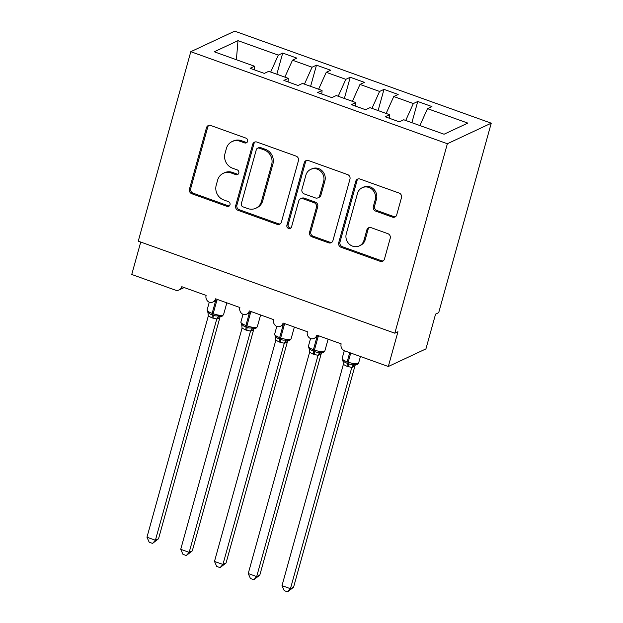 <?xml version="1.0" encoding="UTF-8"?>
<svg xmlns="http://www.w3.org/2000/svg" width="623" height="623" viewBox="0 0 623 623"><rect width="100%" height="100%" fill="white"/><g stroke="black" fill="none" stroke-linecap="round" stroke-linejoin="round"><path stroke-width="0.93" d="M247.604 141.343A2.562 2.375 -115.1 0 0 245.945 138.119L210.738 125.488A3.66 3.395 -115.1 0 0 206.478 127.715L189.439 189.143A3.66 3.395 -115.1 0 0 191.806 193.737L227.013 206.369A2.562 2.375 -115.1 0 0 229.996 204.811A2.562 2.375 -115.1 0 0 228.337 201.595L223.782 199.96A11.712 10.871 -115.1 0 1 216.212 185.233L217.629 180.117A11.712 10.871 -115.1 0 1 223.268 173.311A11.712 10.871 -115.1 0 1 231.258 172.999L235.821 174.635A2.562 2.375 -115.1 0 0 238.796 173.077A2.562 2.375 -115.1 0 0 237.145 169.853L232.589 168.218A11.712 10.871 -115.1 0 1 225.012 153.499L226.429 148.375A11.712 10.871 -115.1 0 1 232.068 141.577A11.712 10.871 -115.1 0 1 240.065 141.265L244.621 142.901A2.562 2.375 -115.1 0 0 247.604 141.343M392.443 217.123A3.66 3.395 -115.1 0 0 396.703 214.896L401.485 197.662A3.66 3.395 -115.1 0 0 399.117 193.068L360.016 179.042A3.66 3.395 -115.1 0 0 355.756 181.262L338.717 242.69A3.66 3.395 -115.1 0 0 341.085 247.292L380.186 261.317A3.66 3.395 -115.1 0 0 384.446 259.09L390.224 238.274A3.66 3.395 -115.1 0 0 387.856 233.672L371.121 227.668A3.66 3.395 -115.1 0 0 366.861 229.895L363.996 240.221A9.789 9.088 -115.1 0 1 359.284 245.906A9.789 9.088 -115.1 0 1 349.262 244.123A9.789 9.088 -115.1 0 1 346.271 233.859L357.485 193.418A9.789 9.088 -115.1 0 1 362.197 187.733A9.789 9.088 -115.1 0 1 372.219 189.517A9.789 9.088 -115.1 0 1 375.21 199.781L373.341 206.517A3.66 3.395 -115.1 0 0 375.708 211.119L392.443 217.123L393.697 216.539A3.66 3.395 -115.1 0 0 395.535 216.664M190.802 51.693L447.369 143.734L491.251 123.183L234.684 31.15L190.802 51.693L138.259 241.171L394.818 333.204L397.957 331.74L388.316 366.503L344.768 350.881A5.591 5.194 64.9 0 1 341.147 343.849L316.842 335.135A5.591 5.194 -115.1 0 1 314.148 338.382A5.591 5.194 -115.1 0 1 310.675 338.639A5.591 5.194 64.9 0 1 307.388 331.74L283.083 323.026A5.591 5.194 -115.1 0 1 280.389 326.273A5.591 5.194 -115.1 0 1 276.916 326.53A5.591 5.194 64.9 0 1 273.629 319.63L249.325 310.916A5.591 5.194 -115.1 0 1 246.63 314.163A5.591 5.194 -115.1 0 1 243.157 314.42A5.591 5.194 64.9 0 1 239.871 307.521L215.566 298.806A5.591 5.194 -115.1 0 1 212.871 302.054A5.591 5.194 -115.1 0 1 209.398 302.311A5.591 5.194 64.9 0 1 206.112 295.411L181.807 286.697A5.591 5.194 -115.1 0 1 179.113 289.944A5.591 5.194 -115.1 0 1 175.297 290.092L131.749 274.47L140.736 242.059M447.369 143.734L394.818 333.204M298.433 160.703A3.66 3.395 -115.1 0 0 296.065 156.1L256.964 142.075A3.66 3.395 -115.1 0 0 252.704 144.295L235.665 205.722A3.66 3.395 -115.1 0 0 238.033 210.325L277.134 224.35A3.66 3.395 -115.1 0 0 281.394 222.123L298.433 160.703M308.486 160.555L347.587 174.58A3.66 3.395 -115.1 0 1 349.955 179.183L332.923 240.61A3.66 3.395 -115.1 0 1 328.664 242.83L311.928 236.826A3.66 3.395 -115.1 0 1 309.561 232.231L316.468 207.319A3.66 3.395 -115.1 0 0 314.101 202.716L303.004 198.737A3.66 3.395 -115.1 0 0 298.744 200.956L291.548 226.889A2.562 2.375 -115.1 0 1 287.694 227.917A2.562 2.375 -115.1 0 1 286.907 225.23L304.226 162.782A3.66 3.395 -115.1 0 1 308.486 160.555M419.894 125.558L427.51 108.643L467.818 123.097L444.059 134.225L403.751 119.764L399.335 121.835L385.154 116.75L389.577 114.679L389.344 118.253M411.873 122.676L417.753 101.487L413.337 103.558L393.752 96.534L386.135 113.448M405.713 120.473L413.337 103.558M389.577 114.679L369.992 107.654L365.576 109.726L351.395 104.641L355.819 102.569L355.585 106.144M378.114 110.567L383.994 89.377L379.578 91.449L359.993 84.424L352.377 101.339M371.962 108.363L379.578 91.449M355.819 102.569L336.233 95.545L331.818 97.616L317.637 92.531L322.06 90.46L321.826 94.034M344.363 98.457L350.235 77.268L345.82 79.331L326.234 72.315L318.618 89.229M338.203 96.254L345.82 79.331M322.06 90.46L302.474 83.435L298.059 85.507L283.878 80.422L288.301 78.35L288.067 81.925M310.604 86.348L316.476 65.158L312.061 67.222L292.483 60.205L296.898 58.134L282.717 53.048L278.302 55.112L237.994 40.659L236.39 59.73M304.445 84.144L312.061 67.222M288.301 78.35L268.715 71.326L264.3 73.397L250.119 68.312L254.542 66.24L254.309 69.815M276.846 74.238L282.717 53.048M270.686 72.034L278.302 55.112M388.316 366.503L425.93 348.896L435.57 314.124L438.701 312.66L491.251 123.183M417.753 101.487L431.934 106.572L427.51 108.643M383.994 89.377L398.175 94.462L393.752 96.534M350.235 77.268L364.416 82.353L359.993 84.424M316.476 65.158L330.657 70.243L326.234 72.315M254.542 66.24L214.234 51.779L237.994 40.659M284.859 77.12L292.483 60.205M246.949 142.433A2.562 2.375 -115.1 0 1 245.875 142.309L241.319 140.673A11.712 10.871 -115.1 0 0 233.321 140.993L232.068 141.577M223.268 173.311L224.521 172.727A11.712 10.871 -115.1 0 1 232.511 172.415L237.075 174.043A2.562 2.375 -115.1 0 0 238.15 174.167M208.9 125.363A3.66 3.395 -115.1 0 0 207.732 127.123L190.693 188.551A3.66 3.395 -115.1 0 0 193.06 193.153L228.267 205.785A2.562 2.375 -115.1 0 0 229.342 205.909M255.126 141.943A3.66 3.395 -115.1 0 0 253.958 143.711L236.919 205.131A3.66 3.395 -115.1 0 0 239.287 209.733L278.388 223.758A3.66 3.395 -115.1 0 0 280.225 223.891M259.285 148.157A2.562 2.375 -115.1 0 0 256.302 149.715L241.35 203.635A2.562 2.375 -115.1 0 0 243.001 206.852L247.806 208.573A11.712 10.871 -115.1 0 0 255.804 208.261A11.712 10.871 -115.1 0 0 261.442 201.463L271.659 164.604A11.712 10.871 -115.1 0 0 264.09 149.878L259.285 148.157L260.539 147.573A2.562 2.375 -115.1 0 0 258.786 147.635L257.533 148.227M255.804 208.261L257.058 207.677A11.712 10.871 -115.1 0 0 262.696 200.871L261.442 201.463M260.539 147.573L265.343 149.294A11.712 10.871 -115.1 0 1 272.913 164.02L262.696 200.871M300.504 198.83L301.758 198.246A3.66 3.395 -115.1 0 1 304.258 198.145L315.355 202.125A3.66 3.395 -115.1 0 1 317.722 206.727L310.815 231.639A3.66 3.395 -115.1 0 0 313.182 236.242L329.917 242.246A3.66 3.395 -115.1 0 0 331.755 242.37M306.648 160.43A3.66 3.395 -115.1 0 0 305.48 162.19L288.161 224.638A2.562 2.375 -115.1 0 0 290.894 227.987M323.641 181.464A9.789 9.088 -115.1 0 0 320.65 171.2A9.789 9.088 -115.1 0 0 310.62 169.425A9.789 9.088 -115.1 0 0 305.909 175.11L301.96 189.353A3.66 3.395 -115.1 0 0 304.328 193.955L315.425 197.935A3.66 3.395 -115.1 0 0 319.685 195.715L323.641 181.464L324.894 180.88A9.789 9.088 -115.1 0 0 321.904 170.616A9.789 9.088 -115.1 0 0 311.874 168.833L310.62 169.425M317.925 197.841L319.178 197.25A3.66 3.395 -115.1 0 0 320.938 195.124L319.685 195.715M324.894 180.88L320.938 195.124M362.197 187.733L363.45 187.149A9.789 9.088 -115.1 0 1 373.473 188.925A9.789 9.088 -115.1 0 1 376.463 199.196L374.594 205.933A3.66 3.395 -115.1 0 0 376.962 210.535L393.697 216.539M359.284 245.906L360.538 245.314A9.789 9.088 -115.1 0 0 365.249 239.629L363.996 240.221M369.283 227.543A3.66 3.395 -115.1 0 0 368.115 229.311L365.249 239.629M358.178 178.91A3.66 3.395 -115.1 0 0 357.01 180.678L339.971 242.098A3.66 3.395 -115.1 0 0 342.339 246.7L381.44 260.726A3.66 3.395 -115.1 0 0 383.277 260.858M158.538 538.77L152.557 543.412L155.407 540.242L216.765 319.007L211.89 317.831L208.316 315.978L146.966 537.213L155.407 540.242L158.538 538.77L219.849 317.699L216.734 319.178A4.104 3.94 118.4 0 1 219.942 316.5L220.519 316.282M208.316 315.978L207.856 311.578C208.721 313.237 210.122 314.296 212.069 314.755A1.861 0.506 -70.3 0 1 212.147 313.353L215.644 300.753M211.89 317.831A4.104 1.121 109.7 0 0 212.069 314.755L213.082 315.113C214.966 316.032 216.859 316.157 218.743 315.487L219.942 316.5M216.765 319.007L218.743 315.487M152.557 543.412L149.185 542.205L146.966 537.213M192.297 550.88L186.316 555.521L189.166 552.352L250.524 331.117L245.649 329.941L242.074 328.087L180.725 549.322L189.166 552.352L192.297 550.88L253.608 329.808L250.493 331.288A4.104 3.94 118.4 0 1 253.701 328.609L254.277 328.391M242.074 328.087L241.615 323.687C242.479 325.346 243.881 326.405 245.828 326.865A1.861 0.506 -70.3 0 1 245.906 325.463L249.402 312.863M245.649 329.941A4.104 1.121 109.7 0 0 245.828 326.865L246.84 327.223C248.725 328.142 250.617 328.266 252.502 327.597L253.701 328.609M250.524 331.117L252.502 327.597M186.316 555.521L182.944 554.314L180.725 549.322M226.056 562.99L220.075 567.631L222.925 564.461L284.283 343.234L279.408 342.05L275.833 340.205L214.483 561.432L222.925 564.461L226.056 562.99L287.367 341.918L284.252 343.398A4.104 3.94 118.4 0 1 287.46 340.719L288.036 340.501M275.833 340.205L275.374 335.797C276.238 337.456 277.64 338.515 279.587 338.974A1.861 0.506 -70.3 0 1 279.665 337.573L283.161 324.972M279.408 342.05A4.104 1.121 109.7 0 0 279.587 338.974L280.599 339.333C282.484 340.251 284.368 340.376 286.261 339.706L287.46 340.719M284.283 343.234L286.261 339.706M220.075 567.631L216.703 566.424L214.483 561.432M259.814 575.099L253.834 579.74L256.684 576.571L318.034 355.344L313.167 354.16L309.592 352.314L248.242 573.542L256.684 576.571L259.814 575.099L321.125 354.028L318.01 355.507A4.104 3.94 118.4 0 1 321.219 352.828L321.795 352.61M309.592 352.314L309.133 347.907C309.989 349.565 311.399 350.624 313.346 351.084A1.861 0.506 -70.3 0 1 313.424 349.682L316.92 337.082M313.167 354.16A4.104 1.121 109.7 0 0 313.346 351.084L314.358 351.442C316.243 352.361 318.127 352.486 320.02 351.816L321.219 352.828M318.034 355.344L320.02 351.816M253.834 579.74L250.462 578.533L248.242 573.542M293.573 587.209L287.592 591.85L290.443 588.68L351.793 367.453L346.925 366.269L343.351 364.424L282.001 585.651L290.443 588.68L293.573 587.209L354.884 366.137L351.769 367.617A4.104 3.94 118.4 0 1 354.978 364.938L355.554 364.72M343.351 364.424L342.884 360.016C343.748 361.675 345.158 362.734 347.104 363.193A1.861 0.506 -70.3 0 1 347.182 361.792L349.713 352.657M346.925 366.269A4.104 1.121 109.7 0 0 347.104 363.193L348.117 363.552C350.001 364.471 351.886 364.595 353.778 363.925L354.978 364.938M351.793 367.453L353.778 363.925M287.592 591.85L284.22 590.643L282.001 585.651M241.319 140.673L240.065 141.265M237.075 174.043L235.821 174.635M232.511 172.415L231.258 172.999M228.267 205.785L227.013 206.369M193.06 193.153L191.806 193.737M190.693 188.551L189.439 189.143M207.732 127.123L206.478 127.715M245.875 142.309L244.621 142.901M278.388 223.758L277.134 224.35M239.287 209.733L238.033 210.325M236.919 205.131L235.665 205.722M253.958 143.711L252.704 144.295M272.913 164.02L271.659 164.604M265.343 149.294L264.09 149.878M329.917 242.246L328.664 242.83M313.182 236.242L311.928 236.826M310.815 231.639L309.561 232.231M317.722 206.727L316.468 207.319M315.355 202.125L314.101 202.716M304.258 198.145L303.004 198.737M288.161 224.638L286.907 225.23M305.48 162.19L304.226 162.782M376.962 210.535L375.708 211.119M374.594 205.933L373.341 206.517M376.463 199.196L375.21 199.781M368.115 229.311L366.861 229.895M381.44 260.726L380.186 261.317M342.339 246.7L341.085 247.292M339.971 242.098L338.717 242.69M357.01 180.678L355.756 181.262M208.082 313.089L207.124 309.95A8.013 2.017 15.5 0 0 212.147 313.353L213.159 313.719A8.013 2.017 15.5 0 0 223.12 315.059A8.013 2.017 15.5 0 0 223.579 314.599L222.216 316.141L220.635 316.515M212.902 318.189A4.104 1.121 109.7 0 0 213.082 315.113A1.861 0.506 109.7 0 1 213.159 313.719L216.921 300.154M219.818 317.73A4.104 3.317 42.7 0 1 220.285 316.57M241.841 325.198L240.883 322.06A8.013 2.017 15.5 0 0 245.906 325.463L246.918 325.829A8.013 2.017 15.5 0 0 256.871 327.168A8.013 2.017 15.5 0 0 257.338 326.709L255.975 328.251L254.394 328.625M246.661 330.299A4.104 1.121 109.7 0 0 246.84 327.223A1.861 0.506 109.7 0 1 246.918 325.829L250.68 312.263M253.577 329.84A4.104 3.317 42.7 0 1 254.044 328.679M275.6 337.308L274.642 334.169A8.013 2.017 15.5 0 0 279.665 337.573L280.677 337.939A8.013 2.017 15.5 0 0 290.63 339.278A8.013 2.017 15.5 0 0 291.097 338.819L289.734 340.36L288.153 340.734M280.42 342.409A4.104 1.121 109.7 0 0 280.599 339.333A1.861 0.506 109.7 0 1 280.677 337.939L284.438 324.373M287.335 341.949A4.104 3.317 42.7 0 1 287.803 340.789M309.358 349.417L308.401 346.279A8.013 2.017 15.5 0 0 313.424 349.682L314.436 350.048A8.013 2.017 15.5 0 0 324.388 351.388A8.013 2.017 15.5 0 0 324.856 350.928L323.493 352.47L321.912 352.844M314.179 354.518A4.104 1.121 109.7 0 0 314.358 351.442A1.861 0.506 109.7 0 1 314.436 350.048L318.197 336.482M321.094 354.059A4.104 3.317 42.7 0 1 321.561 352.898M343.117 361.527L342.152 358.389A8.013 2.017 15.5 0 0 347.182 361.792L348.195 362.158A8.013 2.017 15.5 0 0 358.147 363.497A8.013 2.017 15.5 0 0 358.614 363.038L357.252 364.58L355.671 364.953M347.938 366.628A4.104 1.121 109.7 0 0 348.117 363.552A1.861 0.506 109.7 0 1 348.195 362.158L350.726 353.023M354.853 366.168A4.104 3.317 42.7 0 1 355.32 365.008M184.213 287.553L179.113 289.944M217.972 299.663L212.871 302.054M251.731 311.773L246.63 314.163M285.49 323.882L280.389 326.273M319.241 335.992L314.148 338.382M207.124 309.95L209.258 302.248M223.579 314.599L226.842 302.848M240.883 322.06L243.017 314.358M257.338 326.709L260.601 314.958M274.642 334.169L276.776 326.468M291.097 338.819L294.36 327.067M308.401 346.279L310.534 338.577M324.856 350.928L328.119 339.177M342.152 358.389L344.293 350.687M358.614 363.038L360.429 356.504"/></g></svg>
